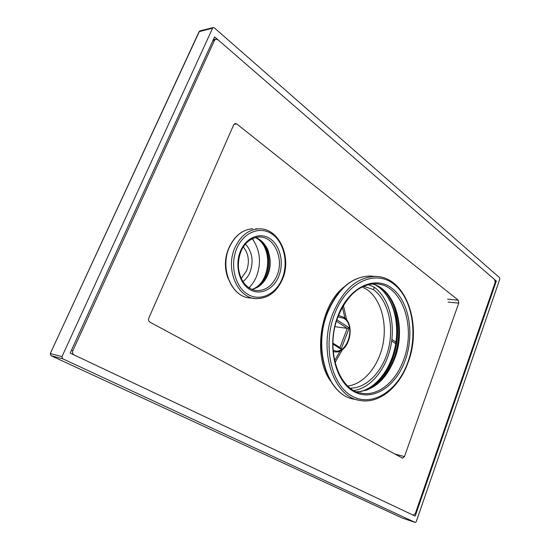 <?xml version="1.0" encoding="UTF-8"?>
<svg xmlns="http://www.w3.org/2000/svg" width="550" height="550" viewBox="0 0 550 550"><rect width="100%" height="100%" fill="white"/><g stroke="black" fill="none" stroke-linecap="round" stroke-linejoin="round"><path stroke-width="0.82" d="M353.994 390.514C371.133 387.929 386.471 368.624 390.94 345.538C395.457 322.458 388.747 297.818 374.351 287.265L368.259 284.653M362.333 286.853L367.297 289.712C380.909 299.558 387.269 322.74 382.924 344.396C378.634 366.059 364.004 383.989 347.841 386.059M350.377 388.183C367.324 388.135 383.598 370.294 388.774 347.614C394.034 324.947 387.736 300.011 373.464 289.616L363.646 286.241M373.464 289.616L374.351 287.265M336.93 319.798L349.229 327.91L341.089 349.229L332.908 344.094M336.456 321.269L347.284 328.384L349.229 327.91M335.005 326.679L347.284 328.384L339.948 347.566L341.089 349.229M339.948 347.566L332.922 343.152M415.236 522.459L416.254 521.668L499.799 279.132L499.592 277.709L214.28 27.809L213.208 27.562L212.637 28.126L61.985 356.599L62.645 358.751L415.236 522.459L402.339 518.093L51.102 355.733L62.645 358.751M415.195 516.106L70.159 353.079L214.617 36.864L496.341 281.084L415.195 516.106M496.341 281.084L495.303 281.016M228.002 278.334C223.919 266.929 224.661 255.853 230.237 245.101M330.282 380.607C312.613 356.022 320.1 305.298 344.025 286.983M384.601 376.303C398.399 358.071 402.737 328.178 394.728 306.79M380.641 287.829C409.626 308.577 399.458 378.812 365.668 390.424M259.435 239.566C273.556 249.996 271.466 279.737 256.107 287.959M50.249 353.616L199.368 31.453L200.138 30.841M199.066 31.707L212.637 28.126M402.201 518.031L415.284 522.479M50.951 355.651L50.442 353.623L61.985 356.599M458.741 303.139L404.463 456.603L402.572 458.164L149.909 322.142C148.569 321.207 148.204 319.859 148.809 318.086L233.674 124.857L235.159 123.537L236.796 123.97L458.267 300.176L458.741 303.139L448.112 302.101M413.263 515.199L415.305 513.624L495.138 282.535L494.718 279.682L217.8 39.621L215.717 39.133L214.534 40.294L72.868 350.707C72.201 352.605 72.627 354.028 74.167 354.977L413.263 515.199M243.341 246.957C248.703 253.901 249.769 261.876 246.538 270.889L241.223 278.382M245.506 244.049C252.333 251.928 253.839 261.312 250.03 272.202C248.366 276.134 246.015 279.256 242.976 281.559M252.237 238.728C260.123 249.954 261.553 262.515 256.527 276.423C254.657 280.899 252.12 284.673 248.909 287.753M252.677 238.521L253.316 240.178M249.315 288.021L250.167 286.488M335.019 362.691L342.43 349.573M346.734 320.148L343.399 305.47M334.558 360.731L340.196 350.907M344.981 318.23L342.396 307.209M338.463 315.549L343.509 317.171M337.947 316.889L343.901 318.34C356.854 325.992 346.5 356.84 333.073 350.164M343.894 317.446C348.721 321.516 350.653 327.635 349.683 335.816M338.498 315.452L343.716 317.254C356.166 324.658 349.064 353.698 334.923 351.904L333.183 351.601M395.704 343.668L391.696 340.945M252.381 289.259C270.373 283.305 273.824 248.916 257.414 238.679L255.901 237.731M367.111 389.819C375.093 385.605 381.769 378.792 387.159 369.38M402.428 518.121L51.047 355.712L50.256 353.595L199.114 31.604L199.932 30.889L213.208 27.562M360.642 391.552C377.479 387.509 391.971 367.668 395.938 344.678C399.946 321.695 393.119 297.591 378.922 287.114L376.145 285.299M251.866 289.369C260.569 287.189 265.018 281.057 267.554 274.972C270.229 268.104 270.689 261.085 268.943 253.914C267.857 247.156 263.34 241.697 255.393 237.545C267.754 241.312 273.969 260.741 267.754 274.931C264.254 282.961 258.968 287.774 251.886 289.376M240.969 251.474C243.382 245.114 249.796 237.627 258.892 237.029C274.12 235.929 284.433 258.885 276.932 275.708C272.539 285.526 265.959 290.489 257.207 290.599L255.674 290.441M278.733 276.389C273.433 289.657 259.903 295.962 249.508 289.341C239.023 282.927 234.637 264.701 240.536 250.992C246.276 237.181 260.446 231.77 270.394 238.927C280.431 245.884 284.178 263.216 278.733 276.389M282.164 278.678C275.921 294.381 259.916 301.957 247.514 294.161C235.008 286.605 229.714 264.846 236.775 248.497C243.65 232.018 260.556 225.699 272.326 234.259C284.206 242.584 288.592 263.079 282.164 278.678M282.521 279.132C276.767 292.077 267.994 298.581 256.204 298.629C237.758 298.526 224.991 269.39 234.898 247.789C240.329 236.067 248.16 229.769 258.383 228.889L255.661 228.821M250.587 297.969C232.176 297.859 219.416 268.936 229.281 247.493C234.699 235.867 242.509 229.618 252.711 228.745C242.392 229.632 234.52 235.895 229.103 247.534C219.251 268.923 231.976 297.791 250.587 297.969L254.004 298.368M373.127 276.272L370.123 276.038C352.206 276.547 338.071 288.647 327.718 312.345C312.455 348.996 328.068 395.938 354.475 399.245C327.628 395.732 312.146 348.886 327.339 312.393C337.659 288.702 351.918 276.588 370.123 276.038L375.513 276.451C357.596 276.966 343.447 289.149 333.066 313.005C317.769 349.903 333.362 397.121 359.769 400.407C379.067 404.305 399.382 387.228 408.059 362.512M334.764 313.651C322.382 344.919 331.093 384.581 351.663 395.904C372.061 407.708 397.671 390.981 407.853 362.244C418.303 333.657 412.232 297.949 393.559 283.91C375.093 269.431 346.851 282.198 334.764 313.651M405.171 360.456C414.844 334.07 409.179 301.084 391.937 288.255C374.873 275.028 348.989 286.942 337.947 315.769C326.638 344.424 334.538 380.758 353.389 391.284C372.082 402.256 395.739 386.987 405.171 360.456M338.236 316.133C324.686 348.92 338.704 390.741 361.673 393.229C378.207 396.426 395.918 381.618 403.604 359.865C416.543 326.81 401.933 283.924 375.567 283.841C359.941 284.137 347.504 294.889 338.25 316.092M356.647 391.765C373.533 390.885 386.237 379.761 394.763 358.408C406.429 328.405 395.533 289.444 372.377 283.938M394.707 453.963L404.463 456.603M447.631 299.179L458.267 300.176M234.018 124.286L236.796 123.97M72.868 350.707L71.404 350.35M214.534 40.294L212.871 40.679M334.18 351.814L333.19 351.697M395.938 342.141L391.889 339.391M252.038 289.334C269.919 283.704 273.556 248.71 257.153 238.597L255.551 237.607M360.126 391.614C376.777 387.798 391.469 367.971 395.512 344.822C399.609 321.681 392.721 297.392 378.627 287.011L375.657 285.086M255.468 290.414L257.207 290.599C252.072 290.256 247.644 287.698 243.911 282.92C241.938 279.764 240.542 278.609 238.652 269.486C237.985 263.251 238.755 257.262 240.948 251.529M282.542 279.084C292.229 257.235 278.768 227.343 258.383 228.889M358.188 400.056L354.475 399.245M361.673 393.229L360.209 392.913M356.62 391.758C373.196 390.885 385.77 379.782 394.343 358.428C406.072 328.35 395.058 289.314 372.343 283.944M408.072 362.484C422.62 325.139 406.154 276.485 375.513 276.451M215.717 39.133L213.324 39.689"/></g></svg>
